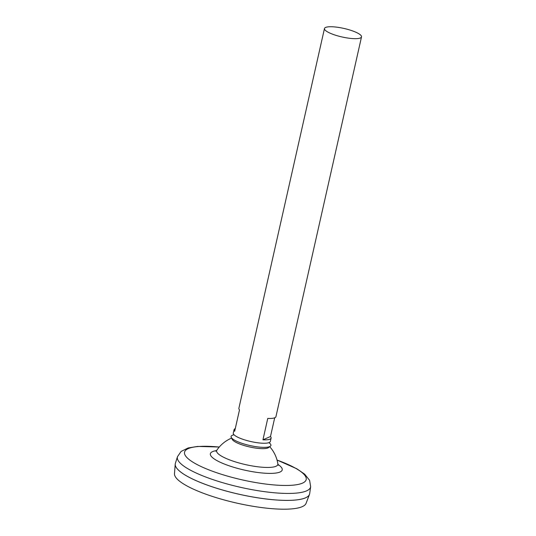 <?xml version="1.0" encoding="UTF-8"?>
<svg xmlns="http://www.w3.org/2000/svg" width="536" height="536" viewBox="0 0 536 536"><rect width="100%" height="100%" fill="white"/><g stroke="black" fill="none" stroke-linecap="round" stroke-linejoin="round"><path stroke-width="0.8" d="M269.655 446.615A33.634 33.634 0 0 1 277.862 463.814L277.862 463.814A31.369 7.223 -167.3 0 1 245.655 464.638A31.369 7.223 -167.3 0 1 216.913 450.079L216.913 450.079A33.634 33.634 0 0 1 231.599 438.106M177.476 456.685A68.266 15.712 -167.3 0 0 240.543 487.318A68.266 15.712 -167.3 0 0 310.646 486.701L309.694 493.589A68.849 15.845 -167.3 0 1 238.989 494.212A68.849 15.845 -167.3 0 1 175.386 463.318L177.476 456.685L181.121 451.413L188.23 447.942L197.61 446.428L219.284 447.017M306.894 497.127A68.829 15.839 -167.3 0 1 238.982 494.232A68.829 15.839 -167.3 0 1 176.398 467.714M309.634 493.897A68.849 15.845 -167.3 0 1 309.48 494.42A68.849 15.845 -167.3 0 1 238.982 494.232A68.849 15.845 -167.3 0 1 175.225 464.163A68.849 15.845 -167.3 0 1 175.305 463.627M309.48 494.42L306.076 503.324A67.482 15.531 -167.3 0 1 236.972 503.143A67.482 15.531 -167.3 0 1 174.481 473.67L175.225 464.163M349.459 29.889A18.995 4.368 -167.3 0 1 361.519 36.883A18.995 4.368 -167.3 0 1 342.035 36.971A18.995 4.368 -167.3 0 1 324.468 28.535A18.995 4.368 -167.3 0 1 349.459 29.889M274.707 417.792L270.479 436.532A18.995 4.368 -167.3 0 1 271.109 438.073L270.345 441.456A18.995 4.368 -167.3 0 1 250.855 441.543A18.995 4.368 -167.3 0 1 233.287 433.108L234.051 429.725A18.995 4.368 -167.3 0 1 235.284 428.599M324.468 28.535L238.875 408.311A18.995 4.368 12.7 0 0 239.505 409.859L234.681 431.266A18.995 4.368 -167.3 0 1 234.051 429.725M271.109 438.073A18.995 4.368 -167.3 0 1 262.942 439.815L267.765 418.408A18.995 4.368 12.7 0 0 275.933 416.666L361.519 36.883M270.479 436.532L262.942 439.815M268.911 442.656L269.025 442.736A20.408 4.697 -167.3 0 1 270.352 446.227L268.543 447.6A18.928 4.355 -167.3 0 1 249.635 446.964A18.928 4.355 -167.3 0 1 232.282 439.433L231.244 437.41A20.408 4.697 -167.3 0 1 233.937 434.83L234.071 434.803M270.352 446.227A20.408 4.697 -167.3 0 1 249.957 445.537A20.408 4.697 -167.3 0 1 231.244 437.41M278.023 464.484A36.837 8.482 -167.3 0 1 268.147 473.368A36.837 8.482 -167.3 0 1 221.589 462.876A36.837 8.482 -167.3 0 1 216.477 450.615M277.045 460.069A62.343 14.351 -167.3 0 1 290.331 485.355A62.343 14.351 -167.3 0 1 196.41 464.189A62.343 14.351 -167.3 0 1 219.258 447.044M215.8 451.165L216.913 450.079M277.862 463.814L278.398 465.275M310.646 486.701L309.62 480.37L304.689 474.186L296.864 468.799L277.032 460.029"/></g></svg>
